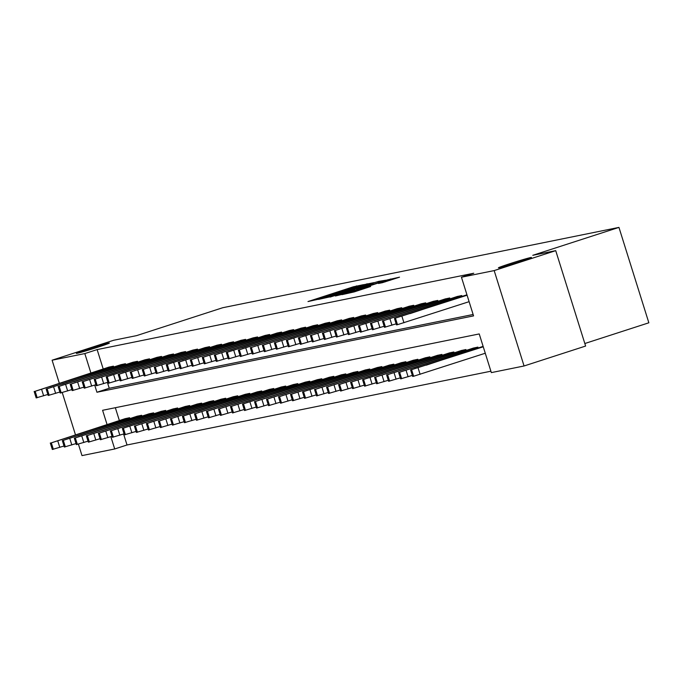 <?xml version="1.0" encoding="UTF-8"?>
<svg xmlns="http://www.w3.org/2000/svg" width="683" height="683" viewBox="0 0 683 683"><rect width="100%" height="100%" fill="white"/><g stroke="black" fill="none" stroke-linecap="round" stroke-linejoin="round"><path stroke-width="1.02" d="M363.313 284.7L353.273 286.826L307.99 301.553L318.355 299.256L323.793 297.011L363.313 284.7M510.005 263.647A17.297 0.546 -17.4 0 0 498.428 267.821A17.297 0.546 -17.4 0 0 519.865 261.649A17.297 0.546 -17.4 0 0 531.442 257.474A17.297 0.546 -17.4 0 0 510.005 263.647M87.953 349.209A17.297 0.546 -17.4 0 0 76.368 353.384A17.297 0.546 -17.4 0 0 97.806 347.212A17.297 0.546 -17.4 0 0 109.391 343.037A17.297 0.546 -17.4 0 0 87.953 349.209M382.369 282.694L399.521 277.17L387.312 279.919L342.038 294.646L354.238 291.897L370.647 286.493L347.553 293.101L380.943 282.113L389.737 279.586L378.433 283.479L382.369 282.694M59.293 383.18L52.096 360.206L113.651 340.271L136.591 335.626L222.769 307.717L618.952 227.396L532.783 255.305L555.723 250.652L494.168 270.588L524.066 365.977L491.342 372.611L479.227 333.936L102.595 410.295L107.052 424.519M52.096 360.206L84.82 353.572L90.89 372.952M94.698 385.101L96.935 392.247L473.567 315.887L461.443 277.221L473.754 273.234L97.131 349.585L84.82 353.572M461.443 277.221L494.168 270.588M374.241 282.574L363.808 284.683L318.534 299.41L330.743 296.661L374.241 282.574M378.741 281.37L385.989 280.192L342.49 294.279L335.387 295.995L353.939 289.532L330.094 297.071L375.565 282.301L378.741 281.37L379.074 282.429M584.827 343.523L648.85 322.794L618.952 227.396M97.131 349.585L103.201 368.965M107.419 382.437L109.246 388.26L473.131 314.487M108.853 367.138L113.455 366.156L113.719 367.01M120.857 364.696L125.467 363.723L125.732 364.577M132.869 362.263L137.479 361.29L137.744 362.144M144.881 359.83L149.483 358.848L149.756 359.71M156.894 357.397L161.495 356.415L161.769 357.269M168.897 354.964L173.508 353.982L173.772 354.836M180.91 352.522L185.52 351.549L185.785 352.402M192.922 350.089L197.524 349.115L197.797 349.969M204.934 347.656L209.536 346.674L209.809 347.536M216.946 345.222L221.548 344.241L221.813 345.094M228.95 342.789L233.56 341.807L233.825 342.661M240.962 340.347L245.573 339.374L245.837 340.228M252.975 337.914L257.576 336.941L257.85 337.795M264.987 335.481L269.589 334.499L269.853 335.362M276.991 333.048L281.601 332.066L281.866 332.92M289.003 330.615L293.613 329.633L293.878 330.487M301.015 328.173L305.617 327.2L305.89 328.053M313.027 325.74L317.629 324.767L317.902 325.62M325.031 323.307L329.641 322.325L329.906 323.187M337.043 320.873L341.654 319.892L341.918 320.745M349.056 318.44L353.666 317.458L353.931 318.312M361.068 315.998L365.67 315.025L365.943 315.879M373.08 313.565L377.682 312.592L377.947 313.446M385.084 311.132L389.694 310.15L389.959 311.013M397.096 308.699L401.706 307.717L401.971 308.571M409.108 306.266L413.71 305.284L413.983 306.138M421.121 303.824L425.722 302.851L425.996 303.704M433.124 301.391L437.735 300.418L437.999 301.271M445.137 298.958L449.747 297.976L450.012 298.838M457.149 296.524L461.751 295.543L462.024 296.396M123.58 434.004L127.021 444.983L490.906 371.211M115.342 407.708L119.363 420.532M125.006 418.705L129.616 417.723L129.881 418.577M137.018 416.263L141.629 415.29L141.893 416.143M149.031 413.83L153.632 412.856L153.906 413.71M161.043 411.397L165.645 410.415L165.918 411.277M173.047 408.963L177.657 407.982L177.922 408.835M185.059 406.53L189.669 405.548L189.934 406.402M197.071 404.088L201.681 403.115L201.946 403.969M209.083 401.655L213.685 400.682L213.958 401.536M221.096 399.222L225.697 398.24L225.962 399.103M233.099 396.789L237.71 395.807L237.974 396.661M245.112 394.356L249.722 393.374L249.987 394.228M257.124 391.914L261.726 390.941L261.999 391.794M269.136 389.481L273.738 388.507L274.011 389.361M281.14 387.048L285.75 386.066L286.015 386.928M293.152 384.614L297.762 383.633L298.027 384.486M305.164 382.181L309.766 381.199L310.039 382.053M317.177 379.739L321.778 378.766L322.052 379.62M329.18 377.306L333.791 376.333L334.055 377.187M341.193 374.873L345.803 373.891L346.068 374.754M353.205 372.44L357.815 371.458L358.08 372.312M365.217 370.007L369.819 369.025L370.092 369.879M377.229 367.565L381.831 366.592L382.096 367.445M389.233 365.132L393.843 364.159L394.108 365.012M401.245 362.699L405.856 361.717L406.12 362.579M413.258 360.265L417.859 359.284L418.133 360.137M425.27 357.832L429.872 356.85L430.145 357.704M437.274 355.391L441.884 354.417L442.149 355.271M449.286 352.957L453.896 351.984L454.161 352.838M461.298 350.524L465.908 349.542L466.173 350.405M473.31 348.091L477.912 347.109L478.185 347.963M127.021 444.983L114.71 448.97L81.994 455.604L78.408 444.155M75.454 434.747L62.247 392.588M555.723 250.652L585.621 346.05L524.066 365.977M110.859 436.668L114.71 448.97M109.246 388.26L96.935 392.247M364.432 284.674L322.786 298.147L364.432 284.674M373.114 283.718L357.2 288.439L373.114 283.718L373.294 284.299M129.232 417.8L51.319 442.849L125.382 418.585M64.023 446.016L52.326 449.465L50.311 443.019M65.952 438.213L80.662 433.338L65.952 438.213M113.071 366.233L35.157 391.282L109.22 367.019M34.15 391.461L36.173 397.907L47.861 394.45M49.791 386.646L64.501 381.771L49.791 386.646M141.244 415.366L62.554 440.569L137.394 416.143M76.035 443.583L64.339 447.032L62.324 440.586M77.956 435.771L92.675 430.905L77.956 435.771M153.248 412.933L74.567 438.136L149.398 413.71M88.039 441.15L76.351 444.599L74.327 438.153M89.968 433.338L104.687 428.472L89.968 433.338M125.083 363.8L46.393 389.003L121.233 364.577M46.162 389.02L48.177 395.466L59.873 392.016M61.803 384.205L76.513 379.338L61.803 384.205M137.095 361.367L58.405 386.569L133.245 362.144M58.175 386.587L60.189 393.032L71.886 389.583M73.807 381.771L88.525 376.905L73.807 381.771M165.26 410.5L87.347 435.541L161.41 411.277M100.051 438.717L88.363 442.166L86.34 435.72M101.98 430.905L116.691 426.03L101.98 430.905M177.273 408.058L99.359 433.107L173.422 408.844M112.063 436.275L100.375 439.732L98.352 433.287M113.993 428.472L128.703 423.597L113.993 428.472M189.285 405.625L111.363 430.674L185.434 406.411M124.075 433.842L112.379 437.291L110.364 430.845M126.005 426.038L140.715 421.163L126.005 426.038M149.099 358.934L71.186 383.974L145.248 359.71M70.178 384.153L72.202 390.599L83.889 387.15M85.819 379.338L100.538 374.463L85.819 379.338M161.111 356.492L83.198 381.541L157.261 357.277M82.191 381.72L84.214 388.166L95.902 384.708M97.831 376.905L112.541 372.03L97.831 376.905M173.123 354.059L95.21 379.108L169.273 354.844M94.203 379.287L96.218 385.733L107.914 382.275M109.843 374.472L124.554 369.597L109.843 374.472M201.289 403.192L122.607 428.395L197.447 403.969M136.079 431.408L124.391 434.858L122.368 428.412M138.009 423.597L152.727 418.73L138.009 423.597M185.136 351.625L106.446 376.828L181.285 352.402M106.215 376.845L108.23 383.291L119.926 379.842M121.856 372.03L136.566 367.164L121.856 372.03M213.301 400.759L135.388 425.799L209.45 401.536M148.091 428.975L136.404 432.424L134.38 425.979M150.021 421.163L164.74 416.297L150.021 421.163M197.139 349.192L118.458 374.395L193.298 349.969M118.219 374.412L120.242 380.858L131.93 377.409M133.859 369.597L148.578 364.731L133.859 369.597M225.313 398.326L147.4 423.366L221.463 399.103M160.104 426.542L148.416 429.991L146.393 423.545M162.033 418.73L176.743 413.855L162.033 418.73M209.152 346.759L131.238 371.8L205.301 347.536M130.231 371.979L132.254 378.425L143.942 374.976M145.872 367.164L160.582 362.289L145.872 367.164M237.325 395.884L159.404 420.933L233.475 396.669M172.116 424.1L160.42 427.558L158.405 421.112M174.045 416.297L188.756 411.422L174.045 416.297M221.164 344.317L143.251 369.366L217.314 345.103M142.243 369.546L144.267 375.991L155.955 372.534M157.884 364.731L172.594 359.856L157.884 364.731M249.338 393.451L171.416 418.5L245.487 394.236M184.128 421.667L172.432 425.116L170.417 418.67M186.049 413.864L200.768 408.989L186.049 413.864M233.176 341.884L155.254 366.933L229.326 342.67M154.256 367.113L156.27 373.558L167.967 370.101M169.896 362.297L184.606 357.422L169.896 362.297M261.341 391.017L182.66 416.22L257.491 391.794M196.132 419.234L184.444 422.683L182.421 416.237M198.061 411.422L212.78 406.556L198.061 411.422M245.18 339.451L166.498 364.654L241.338 340.228M166.259 364.671L168.283 371.117L179.979 367.667M181.9 359.856L196.619 354.989L181.9 359.856M273.354 388.584L195.44 413.625L269.503 389.361M208.144 416.801L196.456 420.25L194.433 413.804M210.074 408.989L224.784 404.123L210.074 408.989M257.192 337.018L178.511 362.221L253.342 337.795M178.272 362.238L180.295 368.683L191.983 365.234M193.912 357.422L208.631 352.556L193.912 357.422M285.366 386.151L207.453 411.192L281.516 386.928M220.157 414.368L208.46 417.817L206.445 411.371M222.086 406.556L236.796 401.681L222.086 406.556M269.204 334.585L191.291 359.625L265.354 335.362M190.284 359.804L192.307 366.25L203.995 362.801M205.924 354.989L220.635 350.114L205.924 354.989M297.378 383.709L219.456 408.758L293.528 384.495M232.169 411.926L220.472 415.384L218.458 408.938M234.098 404.123L248.808 399.248L234.098 404.123M281.217 332.143L203.295 357.192L277.366 332.928M202.296 357.371L204.311 363.817L216.007 360.359M217.937 352.556L232.647 347.681L217.937 352.556M309.382 381.276L231.469 406.325L305.532 382.062M244.173 409.493L232.485 412.942L230.461 406.496M246.102 401.689L260.821 396.814L246.102 401.689M293.229 329.71L215.307 354.759L289.379 330.495M214.308 354.938L216.323 361.384L228.02 357.926M229.94 350.123L244.659 345.248L229.94 350.123M321.394 378.843L242.713 404.046L317.544 379.62M256.185 407.059L244.497 410.509L242.474 404.063M258.114 399.248L272.824 394.381L258.114 399.248M305.233 327.277L226.551 352.479L301.382 328.053M226.312 352.496L228.335 358.942L240.023 355.493M241.953 347.681L256.671 342.815L241.953 347.681M333.406 376.41L255.493 401.45L329.556 377.187M268.197 404.626L256.509 408.075L254.486 401.63M270.126 396.814L284.837 391.948L270.126 396.814M317.245 324.843L238.563 350.046L313.395 325.62M238.324 350.063L240.348 356.509L252.036 353.06M253.965 345.248L268.675 340.382L253.965 345.248M345.419 373.977L267.497 399.017L341.568 374.754M280.209 402.193L268.513 405.642L266.498 399.196M282.139 394.381L296.849 389.506L282.139 394.381M329.257 322.41L251.344 347.451L325.407 323.187M250.337 347.63L252.351 354.076L264.048 350.627M265.977 342.815L280.687 337.94L265.977 342.815M357.422 371.535L279.509 396.584L353.581 372.32M292.222 399.751L280.525 403.209L278.502 396.763M294.142 391.948L308.861 387.073L294.142 391.948M341.269 319.968L263.348 345.017L337.419 320.754M262.349 345.197L264.364 351.643L276.06 348.185M277.99 340.382L292.7 335.507L277.99 340.382M369.435 369.102L291.521 394.151L365.584 369.887M304.225 397.318L292.537 400.767L290.514 394.322M306.155 389.515L320.873 384.64L306.155 389.515M353.273 317.535L275.36 342.584L349.431 318.321M274.353 342.764L276.376 349.209L288.064 345.752M289.993 337.948L304.712 333.073L289.993 337.948M381.447 366.669L302.765 391.871L377.597 367.445M316.238 394.885L304.55 398.334L302.526 391.888M318.167 387.073L332.877 382.207L318.167 387.073M365.285 315.102L286.604 340.305L361.435 315.879M286.365 340.322L288.388 346.768L300.076 343.318M302.006 335.507L316.724 330.64L302.006 335.507M393.459 364.235L315.537 389.276L389.609 365.012M328.25 392.452L316.553 395.901L314.539 389.455M330.179 384.64L344.889 379.774L330.179 384.64M377.298 312.669L298.608 337.872L373.447 313.446M298.377 337.889L300.4 344.334L312.088 340.885M314.018 333.073L328.728 328.207L314.018 333.073M405.471 361.802L327.55 386.843L401.621 362.579M340.262 390.019L328.566 393.468L326.551 387.022M342.183 382.207L356.902 377.332L342.183 382.207M389.31 310.236L311.388 335.276L385.46 311.013M310.389 335.455L312.404 341.901L324.101 338.452M326.03 330.64L340.74 325.765L326.03 330.64M417.475 359.36L339.562 384.409L413.625 360.146M352.266 387.577L340.578 391.035L338.555 384.589M354.195 379.774L368.914 374.899L354.195 379.774M401.322 307.794L323.401 332.843L397.472 308.579M322.402 333.022L324.416 339.468L336.113 336.01M338.034 328.207L352.752 323.332L338.034 328.207M429.487 356.927L351.574 381.976L425.637 357.713M364.278 385.144L352.59 388.593L350.567 382.147M366.208 377.34L380.918 372.466L366.208 377.34M413.326 305.361L335.413 330.41L409.476 306.146M334.405 330.589L336.429 337.035L348.117 333.577M350.046 325.774L364.765 320.899L350.046 325.774M441.5 354.494L362.81 379.697L437.649 355.271M376.29 382.711L364.594 386.16L362.579 379.714M378.22 374.899L392.93 370.032L378.22 374.899M425.338 302.928L346.657 328.13L421.488 303.704M346.418 328.147L348.441 334.593L360.129 331.144M362.058 323.332L376.768 318.466L362.058 323.332M453.512 352.061L375.59 377.101L449.662 352.838M388.303 380.277L376.606 383.726L374.591 377.281M390.232 372.466L404.942 367.599L390.232 372.466M437.351 300.494L358.66 325.697L433.5 301.271M358.43 325.714L360.445 332.16L372.141 328.711M374.071 320.899L388.781 316.033L374.071 320.899M465.516 349.628L387.603 374.668L461.674 350.405M400.306 377.844L388.618 381.293L386.595 374.847M402.236 370.032L416.954 365.157L402.236 370.032M449.363 298.061L371.441 323.102L445.512 298.838M370.442 323.281L372.457 329.727L384.153 326.278M386.074 318.466L400.793 313.591L386.074 318.466M477.528 347.186L399.615 372.235L473.678 347.971M412.319 375.402L400.631 378.86L398.607 372.414M414.248 367.599L428.967 362.724L414.248 367.599M461.366 295.619L383.453 320.668L457.516 296.405M382.446 320.848L384.469 327.294L396.157 323.836M398.087 316.033L412.805 311.158L398.087 316.033M483.248 346.793L410.62 369.973L483.12 346.366M485.272 353.239L413.642 376.248L412.643 376.418L410.62 369.973M426.26 365.166L440.97 360.291L426.26 365.166M467.087 295.227L394.458 318.415L466.959 294.8M394.458 318.415L396.481 324.86L397.48 324.681L469.11 301.673M410.099 313.599L424.809 308.725L410.099 313.599M353.461 287.432L353.273 286.826M356.628 286.484L356.441 285.887M367.317 284.811L366.984 283.752M334.294 295.508L334.115 294.919M360.393 287.056L360.214 286.467M354.989 290.232L354.801 289.643M357.619 289.379L357.32 288.431M360.061 288.585L359.847 287.919M363.202 287.569L363.023 286.98M385.169 281.883L384.981 281.294M356.526 291.154L356.347 290.565M363.843 288.789L363.655 288.2M366.984 287.765L366.831 287.261M390.821 280.047L390.488 278.988M57.782 440.936L59.797 447.382M50.542 443.002L52.565 449.448M51.319 442.849L53.334 449.294M43.635 395.816L41.62 389.37M37.172 397.728L35.157 391.282M36.404 397.882L34.389 391.436M69.786 438.503L71.809 444.949M62.554 440.569L64.578 447.015M63.323 440.407L65.346 446.853M81.798 436.07L83.821 442.516M74.567 438.136L76.581 444.573M75.335 437.974L77.358 444.42M55.647 393.382L53.633 386.937M49.185 395.286L47.161 388.84M48.416 395.448L46.393 389.003M67.66 390.949L65.636 384.503M61.197 392.853L59.173 386.407M60.428 393.015L58.405 386.569M93.81 433.637L95.833 440.083M86.579 435.694L88.594 442.14M87.347 435.541L89.362 441.986M105.822 431.195L107.837 437.641M98.583 433.261L100.606 439.707M99.359 433.107L101.374 439.553M117.835 428.762L119.849 435.208M110.595 430.828L112.618 437.274M111.363 430.674L113.387 437.12M79.672 388.516L77.649 382.07M73.209 390.42L71.186 383.974M72.432 390.574L70.417 384.128M91.684 386.074L89.661 379.628M85.213 387.987L83.198 381.541M84.444 388.14L82.43 381.695M103.688 383.641L101.673 377.195M97.225 385.554L95.21 379.108M96.457 385.707L94.433 379.261M129.838 426.329L131.862 432.774M122.607 428.395L124.63 434.84M123.375 428.232L125.399 434.678M115.7 381.208L113.677 374.762M109.237 383.112L107.214 376.666M108.469 383.274L106.446 376.828M141.851 423.895L143.874 430.341M134.619 425.953L136.634 432.399M135.388 425.799L137.411 432.245M127.712 378.775L125.689 372.329M121.25 380.679L119.226 374.233M120.481 380.841L118.458 374.395M153.863 421.462L155.878 427.908M146.632 423.52L148.646 429.966M147.4 423.366L149.415 429.812M139.725 376.342L137.701 369.896M133.253 378.245L131.238 371.8M132.485 378.399L130.47 371.953M165.875 419.021L167.89 425.466M158.635 421.087L160.659 427.532M159.404 420.933L161.427 427.379M151.728 373.9L149.714 367.454M145.266 375.812L143.251 369.366M144.497 375.966L142.474 369.52M177.879 416.587L179.902 423.033M170.648 418.653L172.671 425.099M171.416 418.5L173.439 424.946M163.741 371.467L161.726 365.021M157.278 373.379L155.254 366.933M156.509 373.533L154.486 367.087M189.891 414.154L191.914 420.6M182.66 416.22L184.675 422.666M183.428 416.058L185.452 422.504M175.753 369.033L173.73 362.588M169.29 370.937L167.267 364.491M168.522 371.1L166.498 364.654M201.903 411.721L203.927 418.167M194.672 413.778L196.687 420.224M195.44 413.625L197.455 420.071M187.765 366.6L185.742 360.154M181.302 368.504L179.279 362.058M180.525 368.666L178.511 362.221M213.916 409.288L215.93 415.734M206.676 411.345L208.699 417.791M207.453 411.192L209.468 417.637M199.769 364.167L197.754 357.721M193.306 366.071L191.291 359.625M192.538 366.225L190.523 359.779M225.919 406.846L227.943 413.292M218.688 408.912L220.711 415.358M219.456 408.758L221.48 415.204M211.781 361.725L209.766 355.28M205.318 363.638L203.295 357.192M204.55 363.791L202.527 357.346M237.932 404.413L239.955 410.859M230.7 406.479L232.724 412.925M231.469 406.325L233.492 412.771M223.793 359.292L221.77 352.846M217.331 361.205L215.307 354.759M216.562 361.358L214.539 354.912M249.944 401.98L251.967 408.425M242.713 404.046L244.727 410.492M243.481 403.884L245.496 410.329M235.806 356.859L233.782 350.413M229.343 358.763L227.319 352.317M228.566 358.925L226.551 352.479M261.956 399.546L263.971 405.992M254.716 401.604L256.74 408.05M255.493 401.45L257.508 407.896M247.818 354.426L245.795 347.98M241.347 356.33L239.332 349.884M240.578 356.492L238.563 350.046M273.968 397.113L275.983 403.559M266.729 399.171L268.752 405.617M267.497 399.017L269.52 405.463M259.822 351.993L257.807 345.547M253.359 353.896L251.344 347.451M252.59 354.05L250.567 347.604M285.972 394.672L287.995 401.117M278.741 396.738L280.764 403.183M279.509 396.584L281.533 403.03M271.834 349.551L269.811 343.105M265.371 351.463L263.348 345.017M264.603 351.617L262.579 345.171M297.984 392.238L300.008 398.684M290.753 394.304L292.768 400.75M291.521 394.151L293.545 400.597M283.846 347.118L281.823 340.672M277.383 349.03L275.36 342.584M276.615 349.184L274.592 342.738M309.997 389.805L312.011 396.251M302.765 391.871L304.78 398.317M303.534 391.709L305.549 398.155M295.859 344.684L293.835 338.239M289.396 346.588L287.372 340.143M288.619 346.751L286.604 340.305M322.009 387.372L324.024 393.818M314.769 389.43L316.792 395.875M315.537 389.276L317.561 395.722M307.862 342.251L305.847 335.805M301.399 344.155L299.385 337.709M300.631 344.317L298.608 337.872M334.013 384.939L336.036 391.385M326.781 386.996L328.805 393.442M327.55 386.843L329.573 393.288M319.875 339.818L317.86 333.372M313.412 341.722L311.388 335.276M312.643 341.876L310.62 335.43M346.025 382.497L348.048 388.943M338.794 384.563L340.808 391.009M339.562 384.409L341.585 390.855M331.887 337.376L329.863 330.931M325.424 339.289L323.401 332.843M324.656 339.442L322.632 332.997M358.037 380.064L360.061 386.51M350.806 382.13L352.821 388.576M351.574 381.976L353.589 388.422M343.899 334.943L341.876 328.497M337.436 336.856L335.413 330.41M336.659 337.009L334.644 330.563M370.049 377.631L372.064 384.077M362.81 379.697L364.833 386.143M363.587 379.535L365.601 385.98M355.911 332.51L353.888 326.064M349.44 334.414L347.425 327.968M348.671 334.576L346.657 328.13M382.053 375.198L384.077 381.643M374.822 377.255L376.845 383.701M375.59 377.101L377.614 383.547M367.915 330.077L365.9 323.631M361.452 331.981L359.437 325.535M360.684 332.143L358.66 325.697M394.065 372.764L396.089 379.21M386.834 374.822L388.858 381.268M387.603 374.668L389.626 381.114M379.927 327.644L377.904 321.198M373.464 329.548L371.441 323.102M372.696 329.701L370.673 323.255M406.078 370.323L408.101 376.768M398.846 372.389L400.861 378.834M399.615 372.235L401.63 378.681M391.94 325.202L389.916 318.756M385.477 327.114L383.453 320.668M384.7 327.268L382.685 320.822M418.09 367.889L420.105 374.335M410.85 369.955L412.874 376.401M411.627 369.802L413.642 376.248M403.952 322.769L401.928 316.323M397.48 324.681L395.466 318.235M396.712 324.835L394.697 318.389M366.139 285.195L365.9 284.418M356.782 289.652L356.586 289.003M378.1 282.745L377.861 282.002M357.508 289.413L357.2 288.439M389.967 280.329L389.737 279.586"/></g></svg>
